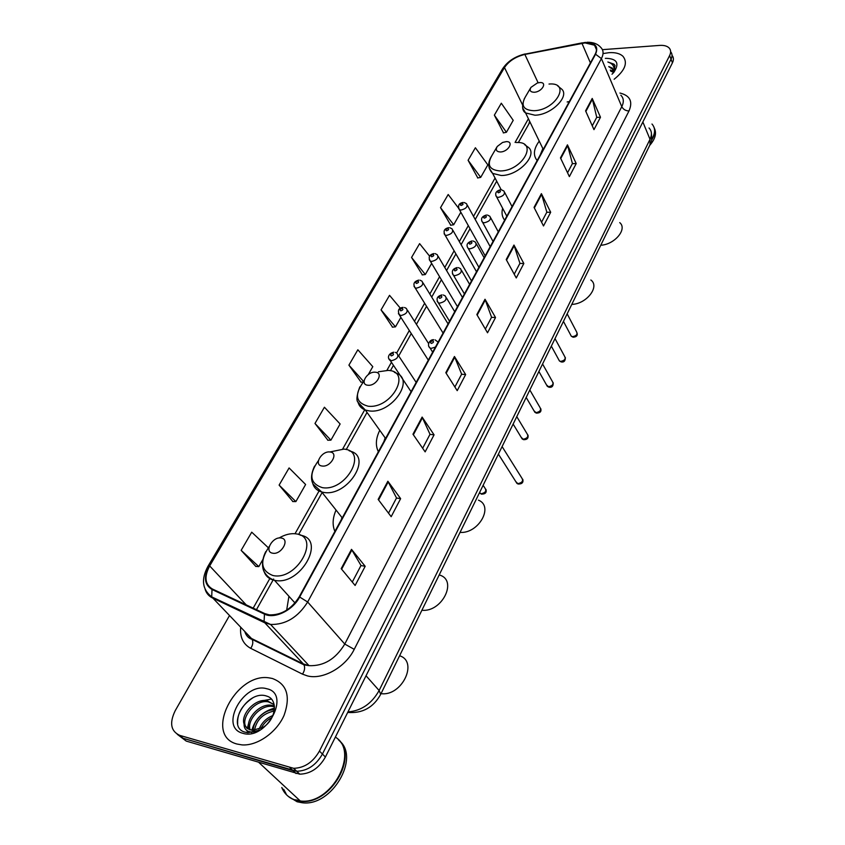 <?xml version="1.0" encoding="UTF-8"?>
<svg xmlns="http://www.w3.org/2000/svg" width="845" height="845" viewBox="0 0 845 845"><rect width="100%" height="100%" fill="white"/><g stroke="black" fill="none" stroke-linecap="round" stroke-linejoin="round"><path stroke-width="1.27" d="M288.905 596.443L286.666 610.185M336.046 510.063C332.592 518.006 332.212 525.125 334.895 531.42M379.775 430.316C375.782 438.365 375.317 445.505 378.359 451.726M502.627 208.271C501.412 212.951 502.078 216.911 504.645 220.175M539.247 141.126C533.617 148.847 532.931 155.322 537.156 160.561M177.281 734.316L186.249 741.097L299.785 774.168C310.506 773.862 319.051 768.147 325.409 757.025L672.43 62.826C673.856 59.847 673.718 57.365 672.029 55.379M229.47 615.604L175.221 710.666C169.243 723.014 170.785 731.263 179.837 735.403L293.648 768.316C304.422 767.989 313.02 762.243 319.442 751.068L669.631 55.517L671.036 59.182C672.472 56.192 672.335 53.71 670.634 51.735C672.335 53.71 672.472 56.192 671.036 59.182L322.431 754.057L671.036 59.182L672.43 62.826M289.909 767.693L292.993 770.629L296.722 771.253C307.474 770.936 316.041 765.2 322.431 754.057C316.041 765.2 307.474 770.936 296.722 771.253L183.048 738.255L292.993 770.629L296.056 773.545M609.034 52.675L603.298 53.541L609.034 52.675C615.361 52.274 620.04 53.52 623.061 56.404C620.04 53.52 615.361 52.274 609.034 52.675M272.291 678.472L269.671 677.975C235.935 671.5 202.99 735.425 237.012 744.033L241.976 744.889C257.229 746.082 276.6 732.467 284.057 715.377C290.838 696.174 286.909 683.88 272.291 678.472L269.671 677.975C235.935 671.5 202.99 735.425 237.012 744.033L241.976 744.889C257.229 746.082 276.6 732.467 284.057 715.377C290.838 696.174 286.909 683.88 272.291 678.472M585.015 42.915L594.542 45.207C596.897 47.457 597.088 50.478 595.134 54.26L299.172 596.919C291.335 609.213 281.385 615.202 269.333 614.875L264.844 613.607L212.401 589.007C204.912 584.413 204.004 576.723 209.666 565.928L504.486 67.558C508.943 61.009 515.735 56.636 524.861 54.439L585.015 42.915M585.184 42.609L524.967 54.143C515.619 56.393 508.658 60.872 504.085 67.589L209.233 565.844C203.423 576.903 204.353 584.782 212.021 589.504L264.464 614.125C274.414 619.311 292.729 610.439 299.658 597.024L595.567 54.228C598.767 46.401 595.313 42.535 585.184 42.609M341.19 568.664L355.122 585.469L365.177 566.298L351.499 549.356L341.19 568.664M352.291 582.047L361.005 565.485L351.499 549.356M360.973 565.548L365.177 566.298M378.159 499.416L391.172 516.686L400.636 498.634L387.866 481.249L378.159 499.416M388.52 513.168L396.516 497.969L387.866 481.249M396.474 498.043L400.636 498.634M412.973 434.203L425.141 451.864L434.066 434.826L422.12 417.071L412.973 434.203M422.658 448.262L430.01 434.298L422.12 417.071M429.968 434.372L434.066 434.826M445.811 372.687L457.208 390.654L465.648 374.557L454.452 356.505L445.811 372.687M454.885 386.989L461.645 374.155L454.452 356.505M461.602 374.24L465.648 374.557M585.585 110.875L593.972 129.644L600.478 117.233L592.218 98.442L585.585 110.875M592.26 125.81L596.739 117.307L592.218 98.442M596.686 117.402L600.478 117.233M560.478 157.909L569.372 176.605L576.205 163.56L567.449 144.844L560.478 157.909M567.555 172.781L572.414 163.55L567.449 144.844M572.361 163.655L576.205 163.56M534.051 207.395L543.504 225.974L550.687 212.253L541.402 193.653L534.051 207.395M541.571 222.182L546.842 212.169L541.402 193.653M546.799 212.264L550.687 212.253M506.218 259.542L516.263 277.963L523.837 263.513L513.961 245.05L506.218 259.542M514.214 274.202L519.928 263.334L513.961 245.05M519.886 263.418L523.837 263.513M476.844 314.562L487.533 332.782L495.529 317.53L485.019 299.257L476.844 314.562M485.357 329.064L491.568 317.245L485.019 299.257M491.526 317.34L495.529 317.53M614.135 79.261C625.015 70.462 627.993 62.836 623.061 56.404C627.993 62.836 625.015 70.462 614.135 79.261M669.631 55.517C671.088 52.506 670.941 50.013 669.208 48.038C667.212 46.01 664.033 45.134 659.66 45.408L602.422 49.665M314.984 423.461L330.902 440.161L340.123 423.979L324.417 407.237L314.984 423.461L327.913 440.224M279.114 485.093L295.877 501.603L305.615 484.502L289.096 467.94L279.114 485.093L292.877 501.539M268.287 547.718L251.725 532.181L241.152 550.348L255.813 566.414M429.587 256.151L419.606 243.635L411.557 257.471L422.394 274.9M458.455 208.007L448.188 194.508L440.53 207.669L450.776 225.224M468.098 160.286L480.689 177.397L487.829 164.87L475.386 147.759L468.098 160.286L477.795 177.946M494.357 115.152L506.419 132.274L513.221 120.328L501.307 103.217L494.357 115.152L503.536 132.887M368.304 374.536L372.793 366.667L357.847 349.777L348.911 365.146L361.09 382.183M400.414 308.298L389.534 295.327L381.053 309.893L392.534 327.142M381.053 309.893L395.492 326.857L400.889 317.382M395.492 326.857L392.312 327.163M411.557 257.471L425.331 274.509L431.658 263.418M425.331 274.509L422.173 274.921M440.53 207.669L453.691 224.749L460.831 212.222M453.691 224.749L450.554 225.256M480.689 177.397L477.573 177.978M506.419 132.274L503.324 132.929M363.192 382.046L360.857 382.193M348.911 365.146L363.646 381.528M330.902 440.161L327.691 440.234M295.877 501.603L292.655 501.539M241.152 550.348L258.813 566.615L262.827 559.57M258.813 566.615L255.591 566.393M651.759 139.245C655.435 133.14 655.509 128.07 651.991 124.035M651.601 140.154C654.748 135.327 655.54 130.996 653.956 127.162M649.699 145.393C655.245 139.045 656.808 133.352 654.379 128.313M610.248 70.04L613.544 71.593M610.713 71.138L613.428 72.258M613.206 73.029L612.382 68.17L608.78 66.544M608.854 66.723L613.385 69.786M612.012 74.223L613.85 72.3C619.723 63.364 617.103 58.696 605.992 58.316L605.337 58.368M614.22 71.846L614.875 65.297L614.03 64.188L607.861 62.002C613.396 63.797 615.202 67.431 613.312 72.913M607.861 62.002L614.22 64.632L615.097 65.825M600.763 245.24C614.664 244.606 627.677 228.963 619.734 222.626M534.177 92.253C542.11 92.02 547.835 81.828 539.67 82.578L537.336 83L530.945 87.384C529.276 90.499 530.354 92.126 534.177 92.253M542.86 148.604L540.187 155.005M571.78 304.39C586.536 304.084 600.119 286.508 590.845 279.991M500.293 151.973C508.352 151.973 514.457 141.104 506.144 141.654L502.564 142.456L497.219 146.491C495.36 149.871 496.385 151.699 500.293 151.973M460.05 532.403C478.629 533.85 494.082 506.25 478.46 500.166M367.945 385.236C376.405 386.292 384.116 372.571 375.328 372.222C366.973 371.208 359.209 384.771 367.945 385.236M385.151 437.858L383.947 441.47M421.898 610.259C441.946 612.477 457.853 580.494 439.791 575.118M322.114 466.017C330.68 467.496 338.993 452.698 330.068 452.001C321.607 450.575 313.241 465.183 322.114 466.017M341.961 517.51L341.285 519.696M381.032 693.629C401.829 696.724 418.655 661.529 399.59 655.762M272.66 553.19C281.322 555.144 290.31 539.152 281.258 538.033C272.703 536.142 263.661 551.922 272.66 553.19M281.765 787.54C284.353 793.751 288.842 797.891 295.201 799.983L300.281 800.965C331.472 805.359 359.991 751.712 335.359 737.125M295.549 799.803L300.017 800.722M282.114 787.867C284.712 794.078 289.191 798.219 295.56 800.299L300.63 801.292C329.793 805.454 358.639 756.993 338.327 739.692M288.272 796.391L297.134 801.768L302.204 802.75C331.81 806.996 360.54 757.352 339.215 740.643M258.982 729.383C261.633 722.813 266.281 718.187 272.914 715.504M260.999 728.506C263.524 723.626 267.178 719.972 271.974 717.532M253.289 730.418C252.708 721.376 263.989 709.335 274.403 709.811M254.493 730.386C256.436 719.887 263.017 713.433 274.224 711.015M249.286 729.636C244.48 720.289 259.404 702.713 271.826 705.353L274.403 706.061M251.609 732.636L251.123 731.981M250.173 729.953C246.423 720.373 261.02 703.98 272.998 706.515L274.467 706.842M244.089 724.091L247.458 728.644L252.412 730.376L263.038 727.344C276.135 719.539 278.396 699.237 266.851 696.153C247.585 689.013 226.027 725.887 244.226 731.95L247.934 732.742L259.151 730.249C254.736 732.256 250.954 732.552 247.828 731.105C245.23 729.784 243.983 727.439 244.089 724.091C240.476 714.479 255.158 698.15 267.126 700.674L274.192 704.783M246.962 728.274C238.829 720.151 254.493 698.921 268.309 701.846L273.822 704.318M266.756 688.749C243.846 681.545 218.57 727.334 242.79 733.28C266.502 741.044 291.451 693.46 266.756 688.749M283.698 789.325L286.085 793.751M237.677 723.679C237.075 713.645 242.103 705.036 252.739 697.885M260.271 701.149L271.372 699.09M247.363 732.689L247.205 730.767M247.289 728.517L248.821 722.443M251.81 730.312C255.179 718.778 262.742 711.374 274.509 708.099M347.96 711.912C361.322 710.846 371.705 703.716 379.12 690.502L650.016 139.288C652.15 134.704 651.822 130.933 649.023 127.975M642.855 121.997L650.016 139.288L650.016 144.748M325.409 757.025L319.442 751.068M651.368 132.845C651.991 139.583 651.579 143.47 650.122 144.527L380.694 694.326L379.12 690.502L366.033 675.778M619.934 93.034C630.021 95.527 633.042 101.506 628.997 110.959L354.235 649.34L344.771 644.059L621.783 106.66C624.075 101.96 623.768 98.157 620.864 95.242M354.235 649.34C345.52 667.254 322.737 680.109 307.295 675.873L302.489 674.141L250.722 648.347C243.149 644.196 239.811 637.172 240.688 627.265M264.464 614.125L264.062 621.74L264.802 622.807L303.355 663.948L309.038 665.659C323.751 666.261 335.655 659.058 344.771 644.059L307.664 602.01C297.979 617.336 285.61 624.814 270.569 624.455L264.802 622.807L212.444 597.922C208.81 596.137 206.381 593.306 205.166 589.409M585.5 42.366L582.068 43.032M525.167 53.943C515.028 56.404 507.486 61.389 502.543 68.889L504.085 67.589M209.233 565.844L207.891 566.435C200.973 579.374 202.24 589.525 211.694 596.876L251.483 638.482L303.355 663.948L303.989 664.867C305.161 667.656 304.665 670.75 302.489 674.141M212.021 589.504L211.694 596.876L270.569 624.455L309.038 665.659L303.989 664.867L252.137 639.38C253.342 642.115 252.866 645.105 250.722 648.347M582.237 42.852L524.967 54.143M299.658 597.024L307.664 602.01L601.418 58.601L595.567 54.228M586.969 42.271C592.979 42.102 597.542 43.782 600.679 47.32C603.583 50.13 603.826 53.89 601.418 58.601L621.783 106.66C623.261 109.406 625.67 110.843 628.997 110.959M179.837 735.403L183.048 738.255M244.712 631.447L252.137 639.38C248.61 638.355 246.17 635.778 244.796 631.637M209.666 565.928L246.222 604.872M581.973 43.338L590.412 62.91M524.861 54.439L538.128 82.799M569.319 101.58L567.153 101.96M504.486 67.558L522.516 104.822M528.41 118.744L515.08 142.435M495.054 178.052L473.506 216.362M468.31 225.615L459.321 241.585M454.124 250.828L444.766 267.464M439.58 276.695L429.83 294.028M424.644 303.249L414.494 321.301M409.307 330.511L396.664 352.999M391.436 362.304L386.904 370.353M364.723 409.804L342.679 449.001M319.051 491.008L295.021 533.734M270.041 578.16L253.183 608.136M529.635 121.289L528.991 123.55M257.366 641.376L257.324 641.936M477.182 315.132L485.315 299.89M506.535 260.123L514.235 245.694M534.357 207.986L541.656 194.297M560.753 158.501L567.692 145.509M585.849 111.466L592.44 99.108M446.181 373.258L454.779 357.139M413.363 434.763L422.468 417.694M378.571 499.965L388.235 481.851M341.633 569.192L351.911 549.937M530.554 88.038L525.22 97.143C520.626 105.709 523.562 110.241 534.029 110.716C556.01 110.22 571.495 81.933 549.007 84.046M522.949 108.413L525.59 112.934L534.927 115.205C551.701 115.068 570.819 95.453 561.069 88.619L557.922 86.137M489.255 168.176L492.624 173.405C487.766 168.366 487.502 162.472 491.811 155.723C486.678 164.986 489.466 170.056 500.187 170.954C522.527 171.102 539.036 140.935 516.158 142.53M501.138 189.65L492.624 173.405L501.169 175.496C518.914 175.897 539.068 153.885 527.66 146.861L524.671 144.685M364.037 381.106C354.118 394.277 355.449 402.642 368.04 406.191C391.499 409.297 412.371 371.177 388.14 370.406L378.423 371.789M357.995 401.998C358.903 405.853 361.354 408.536 365.336 410.047L369.349 410.923C391.457 414.177 415.539 379.532 396.104 373.131L394.351 372.265M318.354 460.747C308.583 474.552 309.893 483.52 322.283 487.639C346.059 491.906 368.557 450.829 343.926 449.107L329.793 451.969M312.682 483.16C313.886 487.66 316.896 490.607 321.723 492.001L323.719 492.413C347.496 496.955 372.825 456.691 350.252 451.167L349.006 450.649M269.196 546.557C259.489 561.101 260.735 570.755 272.914 575.508C296.986 581.128 321.301 536.712 296.289 533.903C290.86 533.1 285.103 534.473 279.03 538.022M263.872 570.893C265.404 575.973 268.942 579.11 274.488 580.325L274.794 580.378C300.44 586.039 326.529 539.395 300.714 535.265L299.933 535.001M570.618 334.937L571.294 336.215L572.646 336.659C576.459 335.866 577.769 334.261 576.565 331.821L567.153 313.833M501.434 189.787L503.958 191.065C505.384 193.98 503.536 196.093 498.402 197.381L496.638 196.948L495.835 195.649M499.68 190.526C497.525 191.297 497.113 192.047 498.423 192.787C500.589 192.016 501 191.266 499.68 190.526M558.703 359.611L559.443 360.973L560.731 361.385C564.64 360.572 565.949 358.914 564.64 356.4L555.017 338.613M487.47 215.052L489.868 216.267C491.431 219.277 489.582 221.453 484.301 222.784L482.622 222.372L481.734 221.01M485.611 215.824C483.435 216.595 483.002 217.366 484.322 218.137C486.498 217.366 486.931 216.595 485.611 215.824M546.493 384.887L548.521 386.714C552.545 385.869 553.845 384.158 552.419 381.57L542.574 363.984M473.137 240.994L475.408 242.135C477.108 245.251 475.249 247.49 469.831 248.863L468.246 248.483C465.817 245.113 467.053 242.589 471.964 240.931M471.172 241.786C468.964 242.557 468.531 243.349 469.841 244.163C472.049 243.392 472.482 242.599 471.172 241.786M533.987 410.776L536.015 412.656C540.145 411.779 541.444 410.005 539.902 407.343L529.836 389.989M458.423 267.633L460.546 268.689C462.395 271.91 460.536 274.224 454.969 275.65L453.49 275.29L452.413 273.759M456.332 268.446C454.114 269.217 453.659 270.03 454.98 270.886C457.198 270.125 457.652 269.312 456.332 268.446M521.175 437.309L523.203 439.242C527.449 438.333 528.738 436.506 527.069 433.76L516.77 416.638M443.319 295L445.273 295.972C447.29 299.288 445.431 301.686 439.696 303.154L438.333 302.837L437.161 301.232M441.09 295.845C438.851 296.606 438.386 297.44 439.696 298.348C441.946 297.588 442.41 296.753 441.09 295.845M515.788 481.587L517.858 483.667C522.326 482.696 523.604 480.763 521.703 477.869L502.099 446.593M435.428 347.084L431.277 348.351L430.073 348.066L428.7 346.292M432.735 340.778C430.422 341.538 429.947 342.415 431.288 343.419C433.591 342.647 434.076 341.771 432.735 340.778M435.143 339.891L438.132 342.119M464.158 202.494L466.524 203.687C467.993 206.613 466.155 208.726 461.021 210.056L459.405 209.666L458.582 208.388M461.032 205.493C463.155 204.733 463.588 203.983 462.321 203.244C460.208 204.004 459.775 204.754 461.032 205.493M449.836 227.727L452.064 228.847C453.659 231.857 451.821 234.044 446.551 235.406L445.03 235.047L444.111 233.695M446.561 230.801C448.706 230.051 449.149 229.28 447.882 228.499C445.737 229.248 445.304 230.02 446.561 230.801M435.122 253.616L437.224 254.672C438.956 257.778 437.118 260.028 431.7 261.443L430.274 261.105L429.271 259.679M431.7 256.785C433.865 256.024 434.319 255.232 433.062 254.408C430.897 255.169 430.443 255.95 431.7 256.785M420.028 280.202L421.982 281.174C423.863 284.385 422.025 286.708 416.458 288.166L415.127 287.849L414.039 286.36M416.448 283.455C418.634 282.695 419.099 281.881 417.842 281.015C415.655 281.765 415.191 282.579 416.448 283.455M404.533 307.506L406.318 308.393C408.357 311.699 406.519 314.108 400.794 315.607L398.386 313.759M400.783 310.844C402.991 310.094 403.466 309.259 402.209 308.34C400.002 309.09 399.527 309.925 400.783 310.844M479.432 492.857L481.069 493.807C485.526 492.804 486.794 490.871 484.872 487.987L483.118 485.326M395.302 352.376L396.844 353.125C399.189 356.632 397.34 359.178 391.309 360.773L388.858 358.808M391.298 355.882C393.569 355.132 394.055 354.256 392.777 353.252C390.506 354.002 390.02 354.879 391.298 355.882M299.785 774.168L293.648 768.316M380.694 694.326C373.416 707.54 362.42 713.571 347.696 712.441M594.542 45.207L596.475 49.76M502.543 68.889L207.891 566.435M529.973 121.976L518.323 142.573M496.691 181.168L475.217 219.468M470.031 228.71L461.085 244.67M455.909 253.912L446.582 270.537M441.417 279.769L431.7 297.091M426.535 306.302L416.427 324.343M411.261 333.553L398.703 355.946M393.453 365.325L390.411 370.733M367.036 412.434L346.228 449.551M322.135 492.529L298.612 534.484M273.643 579.015L256.457 609.678M612.604 68.698L612.382 68.17M543.25 149.396L525.59 112.934C522.062 110.779 521.682 105.931 524.46 98.39M496.702 147.368L491.811 155.723M385.584 438.47L365.336 410.047L358.195 402.484C356.094 400.699 356.632 395.492 359.812 386.862M342.267 517.9L321.723 492.001L313.189 484.291C311.953 481.745 309.629 476.791 314.562 466.134M294.979 602.96L274.445 580.272C270.009 578.719 266.724 576.068 264.569 572.318C262.911 570.533 260.471 561.745 265.805 551.574M300.281 800.965L258.961 762.581M302.204 802.75L300.63 801.292M272.998 706.515L271.826 705.353M268.309 701.846L267.126 700.674M563.457 321.385L571.294 336.215L573.121 337.229C576.998 336.923 578.149 335.116 576.565 331.821M506.82 216.183L496.638 196.948C494.621 193.516 495.867 191.118 500.398 189.755M512.059 206.571L504.75 192.586M551.331 346.133L559.443 360.973L561.175 361.924C563.964 362.452 565.358 360.984 565.347 357.53M493.047 241.427L482.622 222.372C480.404 218.961 481.65 216.51 486.361 215.01M498.286 231.836L490.744 217.894M538.909 371.473L547.306 386.323L548.944 387.211C551.922 387.728 553.338 386.239 553.2 382.753M478.925 267.337L468.246 248.483M484.143 257.757L476.369 243.856M526.182 397.446L534.885 412.307L536.406 413.12C540.135 413.078 541.592 411.578 540.758 408.6M464.423 293.923L453.49 275.29C451.156 271.467 452.381 268.89 457.177 267.548M469.63 284.374L461.602 270.527M513.137 424.074L522.157 438.925L523.562 439.664C527.079 439.791 528.558 438.27 528.009 435.08M449.529 321.237L438.333 302.837C435.84 298.845 437.066 296.204 441.988 294.894M454.726 311.699L446.445 297.915M498.402 454.135L516.929 483.393L518.154 484.027C521.999 484.111 523.541 482.548 522.791 479.316M432.661 352.154L430.073 348.066C426.44 345.362 429.756 339.225 433.696 339.732M490.206 246.655L467.348 205.198M485.178 255.855L459.405 209.666C457.62 205.599 458.846 203.191 463.071 202.462M476.517 271.752L452.973 230.442M471.499 280.941L445.03 235.047C443.044 231.065 444.259 228.615 448.674 227.675M462.479 297.493L438.217 256.362M457.472 306.672L430.274 261.105C428.088 257.186 429.292 254.672 433.897 253.542M448.072 323.899L423.07 282.959M443.076 333.057L415.127 287.849C412.751 283.994 413.944 281.417 418.729 280.107M428.573 343.535L407.512 310.273M428.309 360.139L399.579 315.333C397.287 310.485 398.481 307.844 403.149 307.379M485.981 489.403C486.826 492.603 485.283 494.177 481.354 494.135L479.58 492.55M416.173 382.394L398.238 355.227M411.092 391.7L390.253 360.53C386.609 357.731 388.89 353.125 393.791 352.196"/></g></svg>
